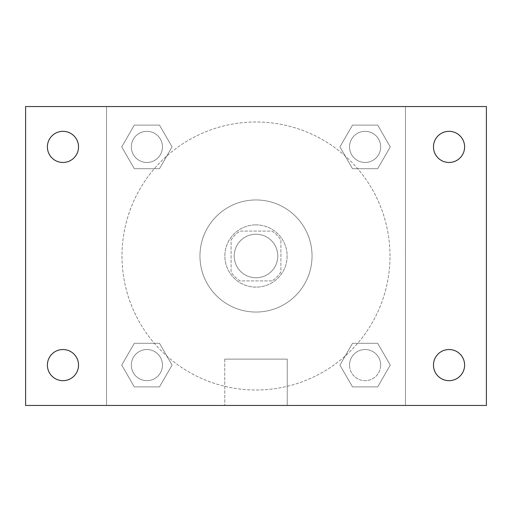 <?xml version="1.0" encoding="UTF-8"?>
<svg xmlns="http://www.w3.org/2000/svg" width="512" height="512" viewBox="0 0 512 512"><rect width="100%" height="100%" fill="white"/><g stroke="black" fill="none" stroke-linecap="round" stroke-linejoin="round"><path stroke-width="0.38" stroke-dasharray="2.56 1.92" d="M277.792 256A21.792 21.792 0 0 0 245.101 237.126A21.792 21.792 0 0 0 245.101 274.874A21.792 21.792 0 0 0 277.792 256A21.792 21.792 0 0 0 245.101 237.126A21.792 21.792 0 0 0 245.101 274.874A21.792 21.792 0 0 0 277.792 256M271.974 280.909L240.026 280.909A29.594 29.594 0 0 1 231.091 271.974L231.091 240.026A29.594 29.594 0 0 1 240.026 231.091L271.974 231.091A29.594 29.594 0 0 1 280.909 240.026L280.909 271.974A29.594 29.594 0 0 1 271.974 280.909L240.026 280.909A29.594 29.594 0 0 1 231.091 271.974L231.091 240.026A29.594 29.594 0 0 1 240.026 231.091L271.974 231.091A29.594 29.594 0 0 1 280.909 240.026L280.909 271.974A29.594 29.594 0 0 1 271.974 280.909M256 224.864A31.136 31.136 0 0 1 282.963 271.565A31.136 31.136 0 0 1 229.037 271.565A31.136 31.136 0 0 1 256 224.864A31.136 31.136 0 0 0 224.864 256A31.136 31.136 0 0 0 256 287.136A31.136 31.136 0 0 0 287.136 256A31.136 31.136 0 0 0 256 224.864M312.045 256A56.045 56.045 0 0 0 227.981 207.462A56.045 56.045 0 0 0 227.981 304.538A56.045 56.045 0 0 0 312.045 256A56.045 56.045 0 0 0 227.981 207.462A56.045 56.045 0 0 0 227.981 304.538A56.045 56.045 0 0 0 312.045 256M121.734 146.906L134.317 125.107L159.488 125.107L172.07 146.906L159.488 168.698L134.317 168.698L121.734 146.906L134.317 125.107L159.488 125.107L172.07 146.906L159.488 168.698L134.317 168.698L121.734 146.906L134.317 125.107L159.488 125.107L172.07 146.906L159.488 168.698L134.317 168.698L121.734 146.906M121.734 365.094L134.317 343.302L159.488 343.302L172.07 365.094L159.488 386.893L134.317 386.893L121.734 365.094L134.317 343.302L159.488 343.302L172.07 365.094L159.488 386.893L134.317 386.893L121.734 365.094L134.317 343.302L159.488 343.302L172.07 365.094L159.488 386.893L134.317 386.893L121.734 365.094M106.554 405.446L106.554 106.554L405.446 106.554L405.446 405.446L106.554 405.446L106.554 106.554L405.446 106.554L405.446 405.446L106.554 405.446L106.554 106.554L405.446 106.554L405.446 405.446L25.6 405.446L25.6 106.554L106.554 106.554L106.554 405.446M339.93 146.906L352.512 125.107L377.683 125.107L390.266 146.906L377.683 168.698L352.512 168.698L339.93 146.906L352.512 125.107L377.683 125.107L390.266 146.906L377.683 168.698L352.512 168.698L339.93 146.906L352.512 125.107L377.683 125.107L390.266 146.906L377.683 168.698L352.512 168.698L339.93 146.906M339.93 365.094L352.512 343.302L377.683 343.302L390.266 365.094L377.683 386.893L352.512 386.893L339.93 365.094L352.512 343.302L377.683 343.302L390.266 365.094L377.683 386.893L352.512 386.893L339.93 365.094L352.512 343.302L377.683 343.302L390.266 365.094L377.683 386.893L352.512 386.893L339.93 365.094M266.899 106.554L245.101 106.56L266.899 106.554M390.003 256A134.003 134.003 0 0 0 188.998 139.949A134.003 134.003 0 0 0 188.998 372.051A134.003 134.003 0 0 0 390.003 256A134.003 134.003 0 0 0 188.998 139.949A134.003 134.003 0 0 0 188.998 372.051A134.003 134.003 0 0 0 390.003 256M162.47 365.094A15.565 15.565 0 0 0 139.117 351.616A15.565 15.565 0 0 0 139.117 378.579A15.565 15.565 0 0 0 162.47 365.094A15.565 15.565 0 0 0 139.117 351.616A15.565 15.565 0 0 0 139.117 378.579A15.565 15.565 0 0 0 162.47 365.094A15.565 15.565 0 0 0 139.117 351.616A15.565 15.565 0 0 0 139.117 378.579A15.565 15.565 0 0 0 162.47 365.094A15.565 15.565 0 0 0 139.117 351.616A15.565 15.565 0 0 0 139.117 378.579A15.565 15.565 0 0 0 162.47 365.094M162.47 146.906A15.565 15.565 0 0 0 139.117 133.421A15.565 15.565 0 0 0 139.117 160.384A15.565 15.565 0 0 0 162.47 146.906A15.565 15.565 0 0 0 139.117 133.421A15.565 15.565 0 0 0 139.117 160.384A15.565 15.565 0 0 0 162.47 146.906A15.565 15.565 0 0 0 139.117 133.421A15.565 15.565 0 0 0 139.117 160.384A15.565 15.565 0 0 0 162.47 146.906A15.565 15.565 0 0 0 139.117 133.421A15.565 15.565 0 0 0 139.117 160.384A15.565 15.565 0 0 0 162.47 146.906M380.666 146.906A15.565 15.565 0 0 0 357.312 133.421A15.565 15.565 0 0 0 357.312 160.384A15.565 15.565 0 0 0 380.666 146.906A15.565 15.565 0 0 0 357.312 133.421A15.565 15.565 0 0 0 357.312 160.384A15.565 15.565 0 0 0 380.666 146.906A15.565 15.565 0 0 0 357.312 133.421A15.565 15.565 0 0 0 357.312 160.384A15.565 15.565 0 0 0 380.666 146.906A15.565 15.565 0 0 0 357.312 133.421A15.565 15.565 0 0 0 357.312 160.384A15.565 15.565 0 0 0 380.666 146.906M349.53 365.094A15.565 15.565 0 0 1 372.883 351.616A15.565 15.565 0 0 1 372.883 378.579A15.565 15.565 0 0 1 349.53 365.094A15.565 15.565 0 0 1 372.883 351.616A15.565 15.565 0 0 1 372.883 378.579A15.565 15.565 0 0 1 349.53 365.094M287.238 405.446L224.762 405.446L287.238 405.446L224.762 405.446L287.238 405.446L287.238 359.117L224.762 359.117L287.238 359.117L224.762 359.117L287.238 359.117L287.238 405.446M106.554 256L106.554 245.101L106.56 256M405.446 256L405.446 245.101L405.44 256M405.446 106.554L486.4 106.554L486.4 405.446L405.446 405.446L405.446 106.554M62.963 162.47A15.565 15.565 0 0 0 76.442 139.117A15.565 15.565 0 0 0 49.478 139.117A15.565 15.565 0 0 0 62.963 162.47M62.963 380.666A15.565 15.565 0 0 0 76.442 357.312A15.565 15.565 0 0 0 49.478 357.312A15.565 15.565 0 0 0 62.963 380.666M449.037 162.47A15.565 15.565 0 0 0 462.522 139.117A15.565 15.565 0 0 0 435.558 139.117A15.565 15.565 0 0 0 449.037 162.47M449.037 380.666A15.565 15.565 0 0 0 462.522 357.312A15.565 15.565 0 0 0 435.558 357.312A15.565 15.565 0 0 0 449.037 380.666M380.666 365.094A15.565 15.565 0 0 0 357.312 351.616A15.565 15.565 0 0 0 357.312 378.579A15.565 15.565 0 0 0 380.666 365.094A15.565 15.565 0 0 0 357.312 351.616A15.565 15.565 0 0 0 357.312 378.579A15.565 15.565 0 0 0 380.666 365.094M224.762 359.117L224.762 405.446L224.762 359.117"/><path stroke-width="0.77" d="M25.6 106.554L486.4 106.554L486.4 405.446L25.6 405.446L25.6 106.554M62.963 349.53A15.565 15.565 0 0 1 78.528 365.094A15.565 15.565 0 0 1 62.963 380.666A15.565 15.565 0 0 1 47.392 365.094A15.565 15.565 0 0 1 62.963 349.53M449.037 349.53A15.565 15.565 0 0 1 464.608 365.094A15.565 15.565 0 0 1 449.037 380.666A15.565 15.565 0 0 1 433.472 365.094A15.565 15.565 0 0 1 449.037 349.53M449.037 131.334A15.565 15.565 0 0 1 464.608 146.906A15.565 15.565 0 0 1 449.037 162.47A15.565 15.565 0 0 1 433.472 146.906A15.565 15.565 0 0 1 449.037 131.334M62.963 131.334A15.565 15.565 0 0 1 78.528 146.906A15.565 15.565 0 0 1 62.963 162.47A15.565 15.565 0 0 1 47.392 146.906A15.565 15.565 0 0 1 62.963 131.334"/></g></svg>
